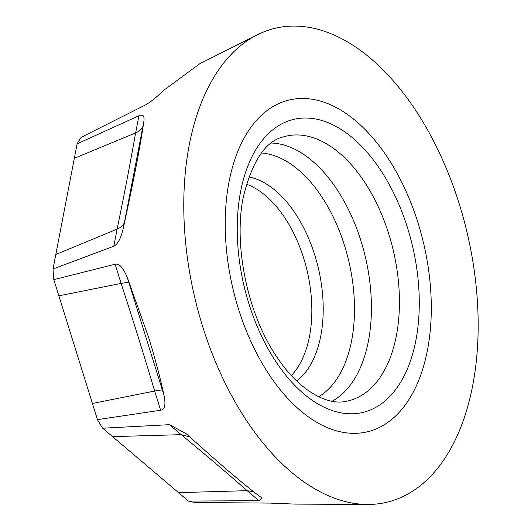<?xml version="1.0" encoding="UTF-8"?>
<svg xmlns="http://www.w3.org/2000/svg" width="531" height="531" viewBox="0 0 531 531"><rect width="100%" height="100%" fill="white"/><g stroke="black" fill="none" stroke-linecap="round" stroke-linejoin="round"><path stroke-width="0.8" d="M459.335 204.216A243.477 139.998 76.8 0 0 257.21 34.84A243.477 139.998 76.8 0 0 202.603 326.326A243.477 139.998 76.8 0 0 367.485 504.45A243.477 139.998 76.8 0 0 459.335 204.216A243.477 139.998 76.8 0 0 258.889 34.017A243.477 139.998 76.8 0 0 202.603 326.326A243.477 139.998 76.8 0 0 403.049 496.525A243.477 139.998 76.8 0 0 459.335 204.216M418.109 223.173A170.431 98.003 76.8 0 0 277.799 104.03A170.431 98.003 76.8 0 0 238.399 308.65A170.431 98.003 76.8 0 0 378.709 427.787A170.431 98.003 76.8 0 0 418.109 223.173M257.21 34.84L199.729 63.753L163.515 90.496C156.572 97.213 150.685 101.965 145.839 104.76L81.223 137.303A205.895 118.393 76.8 0 0 77.121 143.835L138.936 115.751C143.124 113.959 144.744 116.01 143.788 121.898C140.124 147.094 133.407 181.967 123.643 226.531C121.373 237.45 118.094 244.028 113.807 246.251L53.027 268.965A205.895 118.393 76.8 0 0 53.81 279.638L115.134 264.232C119.229 263.197 123.325 267.75 127.427 277.892L148.527 337.099C154.919 357.695 160.043 376.977 163.913 394.958C165.971 404.576 164.875 409.666 160.641 410.237L97.445 419.643A205.895 118.393 76.8 0 0 102.662 428.212L188.465 501.072A205.895 118.393 76.8 0 0 195.05 502.518L269.994 503.089L295.302 504.105L367.485 504.45M77.121 143.835L53.027 268.965M53.81 279.638L97.445 419.643M102.662 428.212L169.416 424.674L185.983 433.548L188.99 436.197C221.905 465.913 245.82 486.217 260.741 497.116L261.909 498.018L258.902 500.66L188.465 501.072M58.855 295.827L121.114 283.421L115.134 264.232M160.641 410.237L154.654 391.048L92.401 403.454M128.933 282.724C127.752 282.426 125.143 282.658 121.114 283.421C131.476 315.036 144.857 357.94 154.654 391.048C158.669 390.225 161.251 389.913 162.406 390.126L127.427 277.892M112.579 436.635L181.177 434.663L169.416 424.674M258.902 500.66L247.141 490.671L178.542 492.649M189.766 436.894L181.177 434.663C203.692 453.175 225.675 471.847 247.141 490.671L253.685 491.792M74.333 158.298L135.631 132.903L138.936 115.751M113.807 246.251L117.105 229.1L55.808 254.495M142.958 126.212C142.029 129.033 139.587 131.263 135.631 132.903C130.414 162.566 123.252 199.716 117.105 229.1C121.075 227.401 123.524 225.111 124.473 222.217L143.788 121.898M246.397 184.191A104.799 60.262 -103.2 0 1 309.48 336.448A104.799 60.262 76.8 0 1 291.32 375.523M296.656 380.966A108.085 62.147 76.8 0 0 320.784 335.864A108.085 62.147 -103.2 0 0 248.747 176.949M261.438 153.028A127.121 73.092 -103.2 0 1 351.622 340.637A127.121 73.092 76.8 0 1 318.666 396.73M332.074 401.23A134.184 77.154 76.8 0 0 368.401 341.148A134.184 77.154 -103.2 0 0 271.441 143.038M283.368 136.892A135.956 78.176 -103.2 0 1 370.811 192.288A135.956 78.176 -103.2 0 1 396.372 335.698A135.956 78.176 -103.2 0 1 345.482 401.423C328.244 405.233 300.38 392.177 277.487 357.914C247.884 315.553 233.149 245.581 243.324 196.994C252.152 161.152 265.5 141.12 283.368 136.892M240.616 191.499A150.545 86.56 -103.2 0 1 352.863 138.106A150.545 86.56 -103.2 0 1 415.892 340.325A150.545 86.56 -103.2 0 1 303.646 393.71A150.545 86.56 -103.2 0 1 240.616 191.499M163.913 394.958L162.406 390.126M123.643 226.531L124.473 222.217"/></g></svg>
